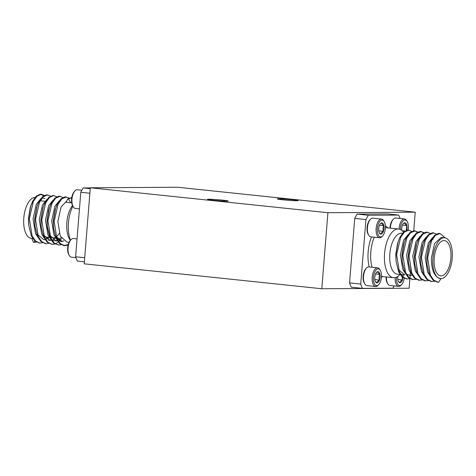 <?xml version="1.0" encoding="UTF-8"?>
<svg xmlns="http://www.w3.org/2000/svg" width="476" height="476" viewBox="0 0 476 476"><rect width="100%" height="100%" fill="white"/><g stroke="black" fill="none" stroke-linecap="round" stroke-linejoin="round"><path stroke-width="0.71" d="M282.815 199.801A10.407 0.476 4.6 0 0 298.077 200.604A10.407 0.476 4.6 0 0 292.585 199.741A10.407 0.476 4.6 0 0 277.329 198.938A10.407 0.476 4.6 0 0 282.815 199.801M212.968 200.223A10.407 0.476 4.6 0 0 228.23 201.027A10.407 0.476 4.6 0 0 222.744 200.164A10.407 0.476 4.6 0 0 207.482 199.361A10.407 0.476 4.6 0 0 212.968 200.223M327.91 212.712L415.239 212.177L177.643 187.252L90.321 187.782L327.91 212.712L321.794 288.748L409.122 288.218L409.884 278.704M90.321 187.782L84.204 263.823L321.794 288.748M415.239 212.177L413.739 230.789M410.366 272.724L410.145 275.437M410.139 275.503L409.919 278.252M389.999 228.105A8.461 3.951 -84 0 1 390.046 227.308A8.461 3.951 -84 0 1 392.688 219.924L393.372 219.198A9.401 4.391 96 0 0 390.433 227.397A9.401 4.391 96 0 0 390.385 228.147M408.087 230.14A8.461 3.951 96 0 0 408.319 228.343A8.461 3.951 96 0 0 407.176 221.447A8.461 3.951 96 0 0 403.112 220.918A8.461 3.951 96 0 0 400.375 228.397A8.461 3.951 96 0 0 400.322 229.48M399.061 229.075A9.401 4.391 -84 0 1 399.108 228.307A9.401 4.391 -84 0 1 404.505 218.936A9.401 4.391 -84 0 1 406.665 220.59L407.176 221.447M406.694 230.259A5.652 2.642 96 0 0 406.873 225.541A5.652 2.642 96 0 0 404.802 222.744A5.652 2.642 96 0 0 403.464 223.452A5.652 2.642 96 0 0 402.279 225.57A5.652 2.642 96 0 0 401.696 228.385A5.652 2.642 96 0 0 401.702 230.319M404.505 218.936L395.824 218.026A9.401 4.391 96 0 0 393.372 219.198M406.189 230.408L406.873 225.541C405.32 224.523 404.63 223.595 404.802 222.744L403.583 223.464M402.178 230.723L404.927 231.015M402.464 225.083L406.873 225.541M386.464 276.955A9.401 4.391 96 0 0 387.785 283.809L387.274 282.952A8.461 3.951 -84 0 1 386.078 276.913M387.785 283.809A9.401 4.391 96 0 0 389.945 285.463L398.62 286.373A9.401 4.391 -84 0 1 395.151 277.615M396.448 277.21A8.461 3.951 96 0 0 401.756 284.469A8.461 3.951 96 0 0 404.255 278.341M401.756 284.469L401.078 285.201A9.401 4.391 -84 0 1 398.62 286.373M397.847 276.443A5.652 2.642 96 0 0 397.775 277.127A5.652 2.642 96 0 0 397.9 279.942A5.652 2.642 96 0 0 398.537 281.738A5.652 2.642 96 0 0 399.977 282.738A5.652 2.642 96 0 0 402.5 279.912A5.652 2.642 96 0 0 403.029 274.753M398.335 281.352L399.977 282.738C399.941 281.715 400.78 280.769 402.5 279.912L402.172 276.282M397.817 279.418L402.5 279.912M364.8 283.946L364.289 283.089A8.461 3.951 -84 0 1 363.146 276.193A8.461 3.951 -84 0 1 365.788 268.809L366.466 268.077A9.401 4.391 96 0 0 363.533 276.282A9.401 4.391 96 0 0 364.8 283.946A9.401 4.391 96 0 0 366.96 285.6L375.641 286.51A9.401 4.391 -84 0 1 372.208 277.193A9.401 4.391 -84 0 1 377.599 267.815A9.401 4.391 -84 0 1 379.759 269.47L380.27 270.326A8.461 3.951 96 0 0 376.213 269.797A8.461 3.951 96 0 0 373.476 277.276A8.461 3.951 96 0 0 378.777 284.612A8.461 3.951 96 0 0 381.419 277.228A8.461 3.951 96 0 0 380.27 270.326M378.777 284.612L378.099 285.344A9.401 4.391 -84 0 1 375.641 286.51M374.796 277.264A5.652 2.642 96 0 0 374.921 280.078A5.652 2.642 96 0 0 375.558 281.875A5.652 2.642 96 0 0 376.992 282.881A5.652 2.642 96 0 0 379.521 280.049A5.652 2.642 96 0 0 379.973 274.42A5.652 2.642 96 0 0 377.902 271.623A5.652 2.642 96 0 0 376.558 272.332A5.652 2.642 96 0 0 375.374 274.45A5.652 2.642 96 0 0 374.796 277.264M377.599 267.815L368.924 266.905A9.401 4.391 96 0 0 366.466 268.077M375.356 281.495L376.992 282.881C376.962 281.851 377.801 280.911 379.521 280.049C378.807 278.085 378.955 276.211 379.973 274.42C378.42 273.408 377.73 272.474 377.902 271.623L376.683 272.349M374.838 279.561L379.521 280.049M375.564 273.962L379.973 274.42M368.727 235.203L368.21 234.353A8.461 3.951 -84 0 1 367.067 227.451A8.461 3.951 -84 0 1 369.709 220.067L370.387 219.335A9.401 4.391 96 0 0 367.454 227.54A9.401 4.391 96 0 0 368.727 235.203A9.401 4.391 96 0 0 370.887 236.858L379.562 237.768A9.401 4.391 -84 0 1 376.129 228.45A9.401 4.391 -84 0 1 381.52 219.073A9.401 4.391 -84 0 1 383.68 220.727L384.197 221.584A8.461 3.951 96 0 0 380.134 221.054A8.461 3.951 96 0 0 377.397 228.534A8.461 3.951 96 0 0 382.698 235.87A8.461 3.951 96 0 0 385.34 228.486A8.461 3.951 96 0 0 384.197 221.584M382.698 235.87L382.02 236.602A9.401 4.391 -84 0 1 379.562 237.768M378.717 228.528A5.652 2.642 96 0 0 378.842 231.336A5.652 2.642 96 0 0 379.479 233.139A5.652 2.642 96 0 0 380.913 234.138A5.652 2.642 96 0 0 383.442 231.312A5.652 2.642 96 0 0 383.894 225.684A5.652 2.642 96 0 0 381.823 222.881A5.652 2.642 96 0 0 380.479 223.589A5.652 2.642 96 0 0 379.295 225.707A5.652 2.642 96 0 0 378.717 228.528M381.52 219.073L372.845 218.163A9.401 4.391 96 0 0 370.387 219.335M379.277 232.752L380.913 234.138C380.883 233.115 381.722 232.169 383.442 231.312C382.728 229.343 382.877 227.469 383.894 225.684C382.341 224.666 381.651 223.732 381.823 222.881L380.604 223.607M378.759 230.818L383.442 231.312M379.485 225.219L383.894 225.684M81.854 190.239L77.38 189.769A9.401 4.391 96 0 0 74.922 190.941A9.401 4.391 96 0 0 73.256 206.81A9.401 4.391 96 0 0 74.018 207.78A9.401 4.391 96 0 0 75.416 208.464L79.456 208.887M73.256 206.81L72.745 205.953A8.461 3.951 -84 0 1 74.244 191.673L74.922 190.941M77.041 238.887L73.459 238.512A9.401 4.391 96 0 0 71.001 239.684A9.401 4.391 96 0 0 69.335 255.552A9.401 4.391 96 0 0 70.097 256.516A9.401 4.391 96 0 0 71.495 257.207L75.922 257.671M69.335 255.552L68.824 254.696A8.461 3.951 -84 0 1 70.323 240.41L71.001 239.684M403.464 232.157A24.472 11.436 96 0 0 398.614 229.01A24.472 11.436 96 0 0 384.572 253.422A24.472 11.436 96 0 0 393.509 277.692A24.472 11.436 96 0 0 400.072 274.468M416.018 279.317L412.478 279.549L408.218 277.466L404.832 272.456L402.285 262.181L401.94 255.041L403.803 243.896L406.04 238.012L409.782 232.693L413.918 230.783L417.851 232.02M406.665 278.93L402.018 276.818L398.632 271.802L396.091 261.532L395.746 254.392L397.603 243.248L399.84 237.363L403.583 232.044L407.718 230.128L408.64 230.211M405.106 273.051L402.791 269.416L400.358 254.874L403.577 240.303L407.89 234.87M432.898 258.289A20.557 9.603 -84 0 1 444.691 237.78A20.557 9.603 -84 0 1 452.2 258.17A20.557 9.603 -84 0 1 440.901 278.698A20.557 9.603 -84 0 1 440.401 278.674A20.557 9.603 -84 0 1 432.898 258.289M428.828 245.806L426.734 257.641L427.079 264.781L429.626 275.057L433.005 280.066L437.271 282.155L438.676 282.268L440.901 278.698C434.618 277.466 431.435 270.606 431.345 258.123L434.564 243.551L441.097 237.435L444.691 237.78M429.899 275.652L427.585 272.016L425.151 257.474L428.364 242.903L432.684 237.47M434.612 281.268L431.072 281.5L426.811 279.418L423.426 274.402L420.885 264.132L420.54 256.992L422.396 245.848L424.634 239.963L428.376 234.644L432.511 232.728L436.444 233.972M423.7 275.003L421.391 271.362L418.951 256.826L422.17 242.248L426.49 236.816M432.803 238.815L433.154 239.404M428.418 280.62L424.872 280.852L420.611 278.769L417.226 273.754L414.685 263.484L414.34 256.338L416.197 245.194L418.434 239.309L422.176 233.996L426.312 232.08L430.245 233.323M417.506 274.349L415.191 270.713L412.752 256.171L415.97 241.6L420.29 236.167M422.218 279.971L418.678 280.203L414.412 278.121L411.032 273.105L408.485 262.835L408.14 255.689L409.997 244.545L412.24 238.66L415.982 233.341L420.118 231.431L424.045 232.669M411.306 273.7L408.991 270.065L406.558 255.523L409.771 240.951L414.09 235.519M412.026 275.063L410.163 275.443M410.949 275.586L406.474 274.277M434.219 258.278A17.737 8.288 96 0 0 440.699 275.872A17.737 8.288 96 0 0 450.879 258.176A17.737 8.288 96 0 0 444.4 240.588A17.737 8.288 96 0 0 434.219 258.278M368.311 215.265A48.951 22.872 96 0 0 365.925 219.591L354.733 218.419A48.951 22.872 -84 0 1 357.119 214.087L387.518 213.903L398.709 215.081L368.311 215.265L357.119 214.087M360.737 284.071A48.951 22.872 96 0 0 362.426 288.373L351.234 287.201A48.951 22.872 -84 0 1 349.551 282.899L360.737 284.071L365.925 219.591M394.146 285.903A48.951 22.872 96 0 1 392.825 288.188L362.426 288.373M400.078 218.472A48.951 22.872 96 0 0 398.709 215.081M349.551 282.899L354.733 218.419M427.079 264.781L426.883 257.855L429.066 245.027L430.834 240.612L434.576 235.293L438.711 233.383L439.634 233.46M420.885 264.132L420.683 257.201L422.872 244.378M414.685 263.484L414.483 256.552L416.673 243.724M408.485 262.835L408.283 255.904L410.473 243.075M421.04 231.514L423.634 232.895M402.285 262.181L402.089 255.255L404.273 242.427M414.84 230.86L417.434 232.246M396.091 261.532L395.889 254.6L398.079 241.772M438.039 282.232L433.779 280.15L430.393 275.134L427.65 257.933L431.601 240.689L435.344 235.376L440.02 233.484L445.131 237.851M431.839 281.584L427.579 279.501L424.193 274.485L421.45 257.284L425.401 240.041L429.144 234.722L433.82 232.835M425.639 280.935L421.379 278.847L417.993 273.837L415.25 256.635L419.207 239.392L422.95 234.073L427.621 232.187M419.445 280.281L415.179 278.198L411.8 273.182L409.057 255.981L413.007 238.744L416.75 233.424L421.427 231.532M413.245 279.632L408.985 277.55L405.6 272.534L402.857 255.332L406.807 238.089L410.55 232.776L415.227 230.884M409.824 278.668L407.045 278.984L402.785 276.901L399.4 271.885L396.657 254.684L400.608 237.441L404.356 232.121L408.485 230.211L411.651 231.372M402.363 233.341L401.649 233.264A20.557 9.603 96 0 0 389.856 253.773A20.557 9.603 96 0 0 397.359 274.158L404.755 274.938L398.549 269.684M70.49 240.231A24.472 11.436 -84 0 1 68.449 222.857A24.472 11.436 -84 0 1 72.888 206.191M66.777 200.955L61.071 206.971L57.852 221.542L60.291 236.084L66.86 242.088L69.074 242.32M71.632 202.163L70.74 202.794L68.496 199.051L67.729 198.974L66.128 202.312L70.74 202.794M35.04 197.445A20.557 9.603 96 0 0 23.8 217.972A20.557 9.603 96 0 0 31.309 238.363L32.755 238.512M34.028 200.158L31.666 203.889L30.309 207.316L28.447 218.46L28.721 224.809M40.597 198.938L36.277 204.371L33.058 218.942L35.498 233.484L37.812 237.119M36.735 207.274L34.647 219.109L34.915 225.457M46.797 199.587L42.477 205.019L39.258 219.597L41.698 234.132L44.006 237.768M42.935 207.923L40.847 219.763L41.114 226.106M52.991 200.241L48.671 205.668L45.458 220.245L47.892 234.781L50.206 238.422M62.951 197.391L59.018 196.154L54.883 198.064L51.14 203.383L48.903 209.267L47.041 220.412L47.231 226.035L49.48 234.948L56.049 240.957L58.405 240.701M59.191 200.89L54.871 206.322L51.652 220.894L54.091 235.436L60.666 241.439L62.249 241.606L56.043 236.358M69.145 198.04L65.212 196.802L61.083 198.712L57.334 204.031L55.097 209.916L53.241 221.06L53.508 227.409M46.107 238.458L47.713 237.244M37.449 234.406L43.655 239.654L45.03 239.624M45.672 239.499L46.011 239.404M46.844 239.077L49.302 237.411M49.064 240.166L50.926 239.779M43.643 235.055L49.855 240.309L51.229 240.279M51.866 240.148L52.205 240.053M53.044 239.725L55.555 238.012M51.575 239.648L54.466 240.791M55.264 240.814L57.656 240.213M58.5 239.761L61.065 237.589M59.238 240.38L61.749 238.66M61.458 241.463L63.849 240.862M59.262 233.341A17.737 8.288 -84 0 1 56.263 236.774M55.157 237.417A17.737 8.288 -84 0 1 52.949 237.798A17.737 8.288 -84 0 1 50.242 236.435M84.365 261.806L77.29 261.062A48.951 22.872 -84 0 1 75.601 256.76L80.789 192.28A48.951 22.872 -84 0 1 83.175 187.955L90.309 187.907M84.692 257.712L75.601 256.76M80.789 192.28L89.881 193.232M90.25 188.692L83.175 187.955M48.29 211.386A17.737 8.288 -84 0 1 48.588 210.582M31.803 238.387L33.421 242.355L36.325 242.088M44.351 195.44L41.192 194.279L37.057 196.195L33.314 201.509L29.363 218.752L32.106 235.953L35.492 240.969L39.752 243.052L42.525 242.736M50.551 196.094L47.392 194.934L43.257 196.844L39.514 202.163L35.557 219.4L38.3 236.602L41.686 241.618L45.952 243.7L48.725 243.391M56.751 196.743L53.586 195.582L49.45 197.492L45.708 202.812L41.757 220.055L44.5 237.256L47.886 242.272L52.146 244.355L54.924 244.039M55.323 243.896L58.256 242.111M58.685 241.731L59.316 241.124M59.714 240.701L60.714 239.511M60.327 196.255L55.65 198.141L51.908 203.46L47.957 220.703L50.7 237.905L54.086 242.921L58.346 245.003L61.118 244.688M66.521 196.903L61.85 198.795L58.108 204.115L54.157 221.352L56.9 238.553L60.279 243.569L64.546 245.652L68.122 245.027M71.787 197.558L68.496 199.051M34.278 242.302L35.962 241.867M44.292 196.011L40.424 194.202L36.289 196.112L32.547 201.431L30.779 205.846L28.596 218.674L28.792 225.6L31.339 235.876L34.718 240.886L39.365 242.998M47.927 194.958L46.618 194.851L42.483 196.761L38.74 202.08L36.979 206.495L34.79 219.323L34.992 226.255L37.533 236.524L40.918 241.54L45.565 243.652M54.127 195.606L52.818 195.499L48.683 197.415L44.94 202.728L43.179 207.143L40.99 219.971L41.192 226.903L43.732 237.173L47.118 242.189L52.146 244.355M49.373 207.798L47.189 220.62L47.386 227.552L49.932 237.821L53.312 242.837L58.346 245.003M55.573 208.446L53.383 221.275L53.586 228.206L56.126 238.476L59.512 243.492L63.772 245.574L68.27 244.48M71.805 197.463L67.729 198.974M34.189 242.439L34.998 241.142M374.326 237.221A24.472 11.436 96 0 0 370.798 251.977A24.472 11.436 96 0 0 372.107 267.238M382.656 276.556A26.436 12.352 -84 0 1 381.413 277.3M369.203 266.935A26.436 12.352 -84 0 1 368.156 251.804A26.436 12.352 -84 0 1 371.524 236.929M385.364 226.035A26.436 12.352 -84 0 1 387.762 227.873M70.371 240.362A20.557 9.603 -84 0 1 66.842 222.488A20.557 9.603 -84 0 1 72.483 205.459M398.614 229.01L385.387 227.623M393.509 277.692L381.466 276.431M439.253 233.407L440.02 233.484M406.278 278.9L407.045 278.984M408.259 230.152L409.027 230.235M428.596 246.497L429.066 245.027M43.257 198.272L44.845 198.438M48.266 240.142L49.849 240.309M52.949 237.798L50.986 237.589M49.403 237.423L44.792 236.941M44.857 201.271L40.246 200.789M41.733 194.303L40.966 194.226M39.752 243.052L38.984 242.974M45.952 243.7L45.178 243.623M64.546 245.652L63.772 245.574M30.779 205.846L30.309 207.316M28.792 225.6L28.637 224.083M36.979 206.495L36.503 207.964M34.992 226.255L34.837 224.731M43.179 207.143L42.703 208.619M41.192 226.903L41.031 225.386M47.386 227.552L47.231 226.035M53.586 228.206L53.431 226.683"/></g></svg>
